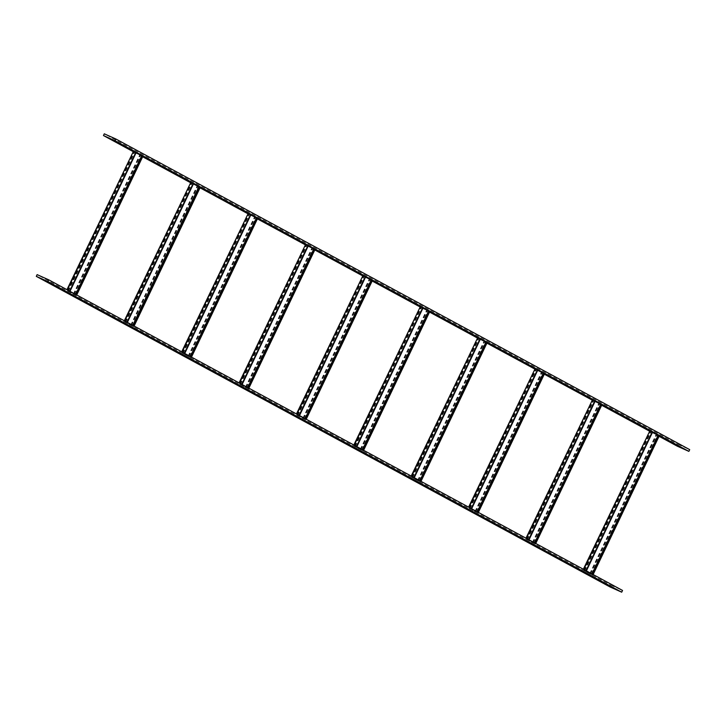 <?xml version="1.0" encoding="UTF-8"?>
<svg xmlns="http://www.w3.org/2000/svg" width="726" height="726" viewBox="0 0 726 726"><rect width="100%" height="100%" fill="white"/><g stroke="black" fill="none" stroke-linecap="round" stroke-linejoin="round"><path stroke-width="0.54" stroke-dasharray="3.63 2.72" d="M659.054 436.317L649.271 431.026M601.673 405.253L591.899 399.962M544.291 374.199L534.518 368.899M486.919 343.135L477.136 337.844M429.538 312.071L419.764 306.78M372.157 281.007L362.383 275.717M314.785 249.953L305.002 244.653M257.403 218.889L247.63 213.598M200.022 187.825L190.248 182.535M142.65 156.762L132.867 151.471M677.249 446.163L678.075 444.43L104.29 133.811M678.075 444.43L689.7 449.639M610.085 586.98L610.911 585.238L37.126 274.628M610.911 585.238L622.536 590.447M75.958 295.546L68.117 291.326L75.613 294.375L66.892 289.801L75.141 294.193L67.654 291.135L75.958 295.546L142.704 156.644M133.221 150.727L141.479 155.128L133.756 151.925L142.287 156.471M141.915 155.364L134.455 152.251L141.815 156.199M76.375 295.718L76.729 294.974M133.33 326.609L125.498 322.38L133.23 325.566L124.273 320.865L132.522 325.257L124.799 322.054L133.33 326.609L200.086 187.707M190.602 181.79L198.851 186.183L191.365 183.124L199.668 187.535M199.296 186.428L191.827 183.315L199.196 187.254M133.747 326.782L134.101 326.038M190.711 357.664L182.879 353.444L190.366 356.502L181.645 351.919L189.903 356.321L182.181 353.117L190.711 357.664L257.458 218.771M247.983 212.854L256.233 217.246L248.51 214.043L257.049 218.599M256.677 217.491L249.209 214.379L256.577 218.317M191.129 357.836L191.482 357.101M248.092 388.728L240.252 384.508L247.748 387.557L239.026 382.983L247.276 387.375L239.789 384.317L248.092 388.728L314.422 249.653L314.839 249.835M305.356 243.918L313.614 248.31L306.118 245.252L314.422 249.653M247.702 387.611L314.031 248.546L306.59 245.433L313.95 249.381M248.51 388.9L248.864 388.156M305.464 419.791L297.633 415.571L305.365 418.748L296.408 414.047L304.657 418.439L296.934 415.236L305.464 419.791L372.22 280.889M362.737 274.972L370.986 279.374L363.272 276.17L371.803 280.717M371.431 279.61L363.962 276.497L371.331 280.445M305.882 419.964L306.236 419.22M362.846 450.855L355.014 446.626L362.728 449.83L353.78 445.111L362.038 449.503L354.542 446.445L362.846 450.855L429.592 311.953M420.118 306.036L428.367 310.429L420.644 307.225L429.184 311.781M362.455 449.739L428.785 310.664L421.343 307.561L428.712 311.508M363.263 451.027L363.617 450.283M420.227 481.91L412.386 477.69L420.118 480.866L411.161 476.165L419.41 480.567L411.696 477.363L420.227 481.91L486.974 343.017M477.49 337.1L485.748 341.492L478.252 338.434L486.556 342.844M486.184 341.737L478.724 338.625L486.084 342.563M420.644 482.082L420.998 481.347M477.599 512.973L469.767 508.754L477.49 511.957L468.542 507.229L476.791 511.621L469.069 508.418L477.599 512.973L543.937 373.899L544.355 374.081M534.871 368.164L543.121 372.556L535.634 369.498L543.937 373.899M477.209 511.857L543.547 372.792L536.097 369.679L543.465 373.627M478.017 513.146L478.37 512.402M534.98 544.037L527.149 539.817L534.88 542.994L525.914 538.293L534.173 542.685L526.677 539.627L534.98 544.037L601.727 405.135M592.253 399.218L600.502 403.62L592.779 400.416L601.319 404.963M600.947 403.856L593.478 400.743L600.847 404.691M535.398 544.21L535.752 543.465M592.362 575.101L584.521 570.872L592.017 573.93L583.296 569.356L591.545 573.749L584.058 570.69L592.362 575.101L659.108 436.199M649.625 430.282L657.883 434.674L650.387 431.616L658.691 436.027M591.971 573.985L658.3 434.91L650.859 431.807L658.219 435.754M592.779 575.273L593.133 574.529M74.025 294.52L140.354 155.455M73.852 294.438L140.191 155.364M68.235 291.398L134.564 152.324M68.253 291.371L134.591 152.297M75.568 294.429L141.897 155.355M69.242 290.99L135.571 151.925M69.406 291.081L135.744 152.006M75.032 294.121L141.361 155.055M75.005 294.148L141.334 155.074M67.699 291.09L134.029 152.015M67.654 291.135L133.983 152.061M73.272 294.175L139.61 155.11M73.607 294.348L139.936 155.282M131.397 325.584L197.735 186.518M131.234 325.502L197.563 186.428M125.616 322.453L191.945 183.388M125.634 322.435L191.973 183.36M132.94 325.493L199.278 186.419M126.623 322.054L192.953 182.988M126.787 322.144L193.116 183.07M198.715 186.137L132.386 325.212L198.743 186.11M125.081 322.153L191.41 183.079M125.035 322.199L191.365 183.124M130.653 325.239L196.982 186.165M130.979 325.411L197.318 186.337M188.778 356.647L255.107 217.573M188.615 356.557L254.944 217.491M182.988 353.517L249.327 214.442L183.016 353.498M190.321 356.557L256.65 217.482M183.996 353.117L250.334 214.043M184.168 353.208L250.497 214.134M189.785 356.248L256.115 217.174M189.758 356.266L256.096 217.201M182.453 353.208L248.791 214.143M182.407 353.253L248.746 214.188M188.034 356.303L254.363 217.228M188.361 356.475L254.699 217.401M246.159 387.711L312.489 248.637M245.987 387.62L312.325 248.546M240.37 384.58L306.699 245.506M240.388 384.553L306.726 245.488M241.377 384.181L307.706 245.107M241.54 384.263L307.878 245.197M247.167 387.312L313.496 248.238L247.139 387.33M239.834 384.272L306.163 245.197M239.789 384.317L306.118 245.252M245.406 387.357L311.744 248.292M245.742 387.53L312.071 248.464M303.532 418.766L369.87 279.701M303.368 418.684L369.697 279.61M297.751 415.644L364.08 276.57L297.769 415.617M305.074 418.675L371.413 279.601M298.758 415.236L365.087 276.17M298.921 415.326L365.251 276.252M304.539 418.367L370.877 279.301M304.521 418.394L370.85 279.319M297.215 415.336L363.545 276.261M297.17 415.381L363.499 276.307M302.787 418.421L369.117 279.356M303.114 418.593L369.452 279.528M360.913 449.83L427.242 310.764M360.749 449.748L427.079 310.674M355.123 446.699L421.461 307.633M355.15 446.681L421.479 307.606M356.13 446.299L422.468 307.234M356.303 446.39L422.632 307.316M361.92 449.43L428.249 310.356L361.893 449.458M354.587 446.399L420.926 307.325M354.542 446.445L420.88 307.37M360.169 449.485L426.498 310.41M360.495 449.657L426.834 310.583M418.294 480.893L484.623 341.819M418.122 480.803L484.46 341.737M412.504 477.762L478.833 338.688L412.522 477.744M419.837 480.803L486.166 341.728M413.511 477.363L479.841 338.289M413.675 477.454L480.013 338.38M419.301 480.494L485.63 341.42M419.274 480.512L485.612 341.447M411.969 477.454L478.298 338.389M411.923 477.499L478.252 338.434M417.541 480.548L483.879 341.474M417.877 480.721L484.206 341.647M475.666 511.957L542.004 372.883M475.503 511.866L541.832 372.792M469.885 508.826L536.215 369.752M469.903 508.799L536.242 369.734M470.893 508.427L537.222 369.352M471.056 508.509L537.385 369.443M476.673 511.558L543.012 372.483L476.655 511.576M469.35 508.518L535.679 369.443M469.305 508.563L535.634 369.498M474.922 511.603L541.251 372.538M475.249 511.776L541.587 372.71M533.047 543.012L599.377 403.946M532.884 542.93L599.213 403.856M527.257 539.89L593.596 400.816L527.285 539.863M534.59 542.921L600.919 403.847M528.265 539.482L594.603 400.416M528.437 539.572L594.766 400.498M534.055 542.612L600.384 403.547M534.027 542.64L600.366 403.565M526.722 539.581L593.06 400.507M526.677 539.627L593.015 400.552M532.303 542.667L598.632 403.602M532.63 542.839L598.968 403.774M590.429 574.075L656.758 435.01M590.256 573.994L656.594 434.919M584.639 570.945L650.968 431.879M584.666 570.926L650.995 431.852M585.646 570.545L651.975 431.48M585.809 570.636L652.148 431.562M591.436 573.676L657.765 434.602M591.409 573.703L657.747 434.629M584.103 570.645L650.432 431.571M584.058 570.69L650.387 431.616M589.675 573.731L656.014 434.656M590.011 573.903L656.34 434.829M68.117 291.326L134.455 152.251M75.141 294.193L141.479 155.128M67.427 290.99L133.756 151.925M125.498 322.38L191.827 183.315M132.522 325.257L198.851 186.183M124.799 322.054L191.138 182.979M182.879 353.444L249.209 214.379M189.903 356.321L256.233 217.246M182.181 353.117L248.51 214.043M240.252 384.508L306.59 245.433M247.276 387.375L313.614 248.31M239.562 384.172L305.891 245.107M297.633 415.571L363.962 276.497M304.657 418.439L370.986 279.374M296.934 415.236L363.272 276.17M355.014 446.626L421.343 307.561M362.038 449.503L428.367 310.429M354.315 446.299L420.644 307.225M412.386 477.69L478.724 338.625M419.41 480.567L485.748 341.492M411.696 477.363L478.026 338.289M469.767 508.754L536.097 369.679M476.791 511.621L543.121 372.556M469.069 508.418L535.407 369.352M527.149 539.817L593.478 400.743M534.173 542.685L600.502 403.62M526.45 539.482L592.779 400.416M584.521 570.872L650.859 431.807M591.545 573.749L657.883 434.674M583.831 570.545L650.16 431.471"/><path stroke-width="1.09" d="M115.089 140.762L103.464 135.553L104.29 133.811L115.915 139.02L115.089 140.762L688.874 451.372L677.249 446.163L659.054 436.317M649.271 431.026L601.673 405.253M591.899 399.962L544.291 374.199M534.518 368.899L486.919 343.135M477.136 337.844L429.538 312.071M419.764 306.78L372.157 281.007M362.383 275.717L314.785 249.953M305.002 244.653L257.403 218.889M247.63 213.598L200.022 187.825M190.248 182.535L142.65 156.762M132.867 151.471L103.464 135.553M688.874 451.372L689.7 449.639L115.915 139.02M47.925 281.57L36.3 276.361L37.126 274.628L48.751 279.837L47.925 281.57L621.71 592.189L610.085 586.98L36.3 276.361M621.71 592.189L622.536 590.447L48.751 279.837M67.346 289.892L133.638 150.899L141.915 155.364M141.815 156.199L142.704 156.644L76.729 294.974M133.638 150.899L66.946 289.683M124.727 320.956L191.02 181.963L199.296 186.428M199.196 187.254L200.086 187.707L134.101 326.038M191.02 181.963L124.328 320.747M182.099 352.019L248.401 213.027L256.677 217.491M256.577 218.317L257.458 218.771L191.482 357.101M248.401 213.027L181.709 351.801M239.48 383.083L305.773 244.09L314.049 248.555M313.95 249.381L314.839 249.835L248.864 388.156M305.773 244.09L239.081 382.865M296.861 414.138L363.154 275.145L371.431 279.61M371.331 280.445L372.22 280.889L306.236 419.22M363.154 275.145L296.462 413.929M354.234 445.201L420.535 306.209L428.812 310.674M428.712 311.508L429.592 311.953L363.617 450.283M420.535 306.209L353.843 444.993M411.615 476.265L477.908 337.272L486.184 341.737M486.084 342.563L486.974 343.017L420.998 481.347M477.908 337.272L411.215 476.047M468.996 507.329L535.289 368.336L543.565 372.801M543.465 373.627L544.355 374.081L478.37 512.402M535.289 368.336L468.597 507.111M526.368 538.383L592.67 399.391L600.947 403.856M600.847 404.691L601.727 405.135L535.752 543.465M592.67 399.391L525.978 538.175M583.749 569.447L650.042 430.454L658.319 434.919M658.219 435.754L659.108 436.199L593.133 574.529M650.042 430.454L583.35 569.238M75.613 294.375L141.942 155.31M69.995 291.335L136.325 152.269M69.669 291.153L135.989 152.097M132.994 325.439L199.323 186.373M127.377 322.389L193.697 183.333M127.041 322.217L193.37 183.161M190.375 356.493L256.695 217.437M184.749 353.453L251.078 214.397M184.422 353.272L250.751 214.224M247.748 387.557L314.077 248.501M242.13 384.517L308.459 245.452M241.803 384.335L308.123 245.279M305.129 418.621L371.458 279.555M299.511 415.581L365.831 276.515M299.176 415.399L365.505 276.343M362.51 449.684L428.83 310.619M356.883 446.635L423.213 307.579M356.557 446.463L422.886 307.407M419.882 480.739L486.211 341.683M414.265 477.699L480.594 338.643M413.938 477.517L480.258 338.47M477.263 511.803L543.592 372.747M471.646 508.763L537.966 369.697M471.31 508.581L537.639 369.525M534.645 542.866L600.965 403.801M529.018 539.826L595.347 400.761M528.691 539.645L595.021 400.589M592.017 573.93L658.346 434.865M586.399 570.881L652.728 431.825M586.073 570.709L652.393 431.652M75.849 294.502L142.169 155.455M133.23 325.566L199.55 186.518M190.611 356.62L256.931 217.582M247.983 387.684L314.304 248.637M305.365 418.748L371.685 279.701M362.746 449.811L429.066 310.764M420.118 480.866L486.438 341.828M477.499 511.93L543.819 372.883M534.88 542.994L601.201 403.946M592.253 574.057L658.573 435.01"/></g></svg>
